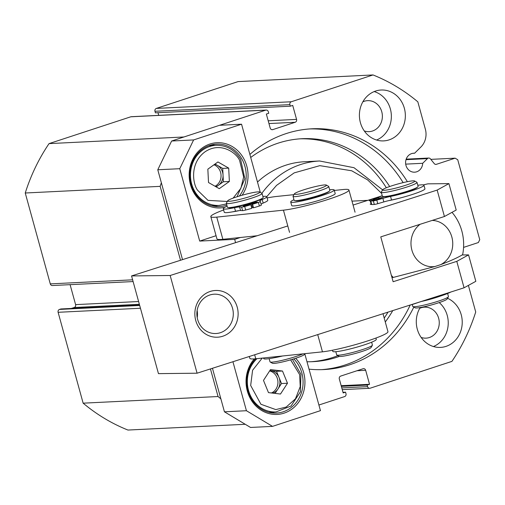 <?xml version="1.0" encoding="UTF-8"?>
<svg xmlns="http://www.w3.org/2000/svg" width="505" height="505" viewBox="0 0 505 505"><rect width="100%" height="100%" fill="white"/><g stroke="black" fill="none" stroke-linecap="round" stroke-linejoin="round"><path stroke-width="0.76" d="M321.515 369.647A120.531 108.701 87.2 0 0 345.079 364.982A120.531 108.701 87.2 0 0 410.205 305.02M413.816 307.084A120.531 108.701 -92.8 0 1 349.776 364.755A120.531 108.701 -92.8 0 1 323.869 369.565A120.531 108.701 -92.8 0 1 309.028 369.168M249.88 154.442A120.531 108.701 -92.8 0 1 286.101 133.604A120.531 108.701 -92.8 0 1 312.014 128.794A120.531 108.701 -92.8 0 1 407.383 181.68M289.889 104.642L290.318 106.195L155.401 112.836L154.972 111.283L289.889 104.642A2.317 2.089 -92.8 0 1 291.271 101.764L373.018 74.948A185.253 167.067 -92.8 0 1 417.824 101.827L425.355 129.173A17.29 15.592 -92.8 0 1 420.886 147.018L414.599 153.23A9.494 8.56 87.2 0 0 413.69 153.217A9.494 8.56 87.2 0 0 411.651 153.596A9.494 8.56 87.2 0 0 405.723 164.27A9.494 8.56 87.2 0 0 414.624 172.186A9.494 8.56 87.2 0 0 416.663 171.807A9.494 8.56 87.2 0 0 422.71 163.292L427.445 158.62A2.317 2.089 -92.8 0 1 430.393 158.822L434.256 163.614A2.317 2.089 -92.8 0 0 436.421 164.308L455.125 158.172L457.732 159.731L479.75 239.673L478.361 242.545L463.571 247.399M414.599 153.23L412.787 153.318M375.651 91.033A25.471 22.971 87.2 0 0 359.756 119.653A25.471 22.971 87.2 0 0 383.63 140.895A25.471 22.971 87.2 0 0 389.102 139.879A25.471 22.971 87.2 0 0 405.004 111.258A25.471 22.971 87.2 0 0 381.123 90.016A25.471 22.971 87.2 0 0 375.651 91.033M420.192 307.532A25.471 22.971 87.2 0 0 419.276 334.31A25.471 22.971 87.2 0 0 440.512 347.402A25.471 22.971 87.2 0 0 445.984 346.386A25.471 22.971 87.2 0 0 462.22 323.124A25.471 22.971 87.2 0 0 447.537 298.297M362.83 101.846A15.516 13.995 -92.8 0 1 364.288 101.265A15.516 13.995 -92.8 0 1 367.621 100.646A15.516 13.995 -92.8 0 1 382.165 113.587A15.516 13.995 -92.8 0 1 372.482 131.022A15.516 13.995 -92.8 0 1 369.149 131.641A15.516 13.995 -92.8 0 1 364.263 130.921M419.712 308.347A15.516 13.995 -92.8 0 1 421.17 307.772A15.516 13.995 -92.8 0 1 424.503 307.154A15.516 13.995 -92.8 0 1 439.047 320.088A15.516 13.995 -92.8 0 1 429.364 337.523A15.516 13.995 -92.8 0 1 426.031 338.142A15.516 13.995 -92.8 0 1 421.145 337.422M403.129 182.627A120.531 108.701 87.2 0 0 309.666 128.939M180.519 260.271L160.161 186.358A185.253 167.067 -92.8 0 1 161.347 182.747M220.868 398.836A185.253 167.067 -92.8 0 1 218.053 396.532L210.452 368.928M342.983 392.29L345.565 392.164L345.988 393.717A2.317 2.089 -92.8 0 1 344.606 396.589L318.901 405.023M345.565 392.164L343.166 392.947L339.316 378.958A2.317 2.089 -92.8 0 1 340.698 376.086L363.07 368.745A2.317 2.089 -92.8 0 1 365.677 370.31L369.534 384.299L367.135 385.088L367.564 386.641L341.778 387.909M468.394 285.407L475.716 311.995A185.253 167.067 -92.8 0 1 451.918 361.384L370.171 388.206A2.317 2.089 -92.8 0 1 367.564 386.641M290.318 106.195L292.711 105.406L296.568 119.395A2.317 2.089 -92.8 0 1 295.179 122.273L272.807 129.615A2.317 2.089 -92.8 0 1 270.2 128.049L266.35 114.061L268.742 113.271L268.313 111.719A2.317 2.089 -92.8 0 0 266.204 110.058L131.294 116.705A2.317 2.089 87.2 0 0 130.795 116.794L265.706 110.153A2.317 2.089 -92.8 0 1 266.204 110.058M132.626 279.82L50.279 283.879L25.25 193.005A185.253 167.067 -92.8 0 1 49.048 143.616L183.959 136.975L265.706 110.153M455.125 158.172L430.834 159.365M50.279 283.879A2.317 2.089 87.2 0 0 52.394 285.533L133.105 281.563M49.048 143.616L130.795 116.794M158.709 115.355L157.983 112.71M291.271 101.764L156.361 108.411A2.317 2.089 87.2 0 0 154.972 111.283M156.361 108.411L238.107 81.589L373.018 74.948M245.234 424.282L127.948 430.052A185.253 167.067 -92.8 0 1 83.142 403.173L58.113 312.298L140.453 308.246M139.689 305.474L59.495 309.426A2.317 2.089 87.2 0 0 58.113 312.298M59.495 309.426L60.897 308.965L139.582 305.089M71.312 308.454L74.21 307.501A2.317 2.089 87.2 0 0 75.599 304.629L70.1 284.662M25.25 193.005L160.161 186.358M218.053 396.532L83.142 403.173M369.534 384.299L341.165 385.694M405.704 164.131L422.71 163.292M376.572 140.03A25.471 22.971 87.2 0 0 391.331 115.014A25.471 22.971 87.2 0 0 374.186 91.569M433.454 346.531A25.471 22.971 87.2 0 0 448.004 326.565A25.471 22.971 87.2 0 0 439.23 302.577M367.135 385.088L341.348 386.357M259.652 192.007A16.671 1.73 164.6 0 1 246.977 197.455A16.671 1.73 164.6 0 1 228.235 201.287A16.671 1.73 164.6 0 1 227.679 200.813A16.671 1.73 164.6 0 1 242.11 195.239A16.671 1.73 164.6 0 1 259.185 191.887A16.671 1.73 164.6 0 1 259.652 192.007L261.912 193.276A87.996 79.354 87.2 0 1 271.81 181.952A87.996 79.354 87.2 0 1 319.608 160.994L304.616 161.733A87.996 79.354 87.2 0 0 257.487 182.059M250.714 157.465A111.605 100.646 -92.8 0 1 293.853 139.494A111.605 100.646 -92.8 0 1 302.085 138.711A111.605 100.646 -92.8 0 1 389.671 186.528M392.764 310.6A111.605 100.646 -92.8 0 1 385.283 321.988M339.373 356.404A111.605 100.646 -92.8 0 1 321.287 360.873A111.605 100.646 -92.8 0 1 313.056 361.656A111.605 100.646 -92.8 0 1 306.983 361.75M311.061 361.731A111.605 100.646 87.2 0 0 317.291 361.069A111.605 100.646 87.2 0 0 337.921 355.646M384.21 318.087A111.605 100.646 87.2 0 0 387.991 312.122M386.331 187.772A111.605 100.646 87.2 0 0 300.084 138.831M391.956 277.491L393.218 277.434A46.315 41.77 -92.8 0 1 391.369 275.358M452.013 212.34A46.315 41.77 -92.8 0 1 462.637 254.659C458.18 257.417 450.883 260.744 440.739 264.626L435.102 266.476A23.154 20.882 -92.8 0 1 412.433 251.85A23.154 20.882 -92.8 0 1 420.135 224.283M393.218 277.434L435.102 266.476M432.192 220.426A23.154 20.882 -92.8 0 1 452.291 238.941A23.154 20.882 -92.8 0 1 440.739 264.626M242.122 195.233A32.648 29.448 87.2 0 0 246.768 166.076A32.648 29.448 87.2 0 0 209.985 144.007A32.648 29.448 87.2 0 0 190.442 184.559A32.648 29.448 87.2 0 0 224.858 207.284M239.313 196.054A31.259 28.192 87.2 0 0 244.969 166.498A31.259 28.192 87.2 0 0 216.468 144.121A31.259 28.192 87.2 0 0 191.041 184.192A31.259 28.192 87.2 0 0 219.542 206.57A31.259 28.192 87.2 0 0 226.846 205.125M254.299 358.91A32.648 29.448 87.2 0 0 247.324 391.059A32.648 29.448 87.2 0 0 284.113 413.128A32.648 29.448 87.2 0 0 303.65 372.576A32.648 29.448 87.2 0 0 295.677 358.285M255.637 358.79A31.259 28.192 87.2 0 0 247.923 390.693A31.259 28.192 87.2 0 0 276.424 413.071A31.259 28.192 87.2 0 0 301.851 372.999A31.259 28.192 87.2 0 0 293.803 358.885M214.726 145.371A31.259 28.192 87.2 0 0 211.797 144.79M182.52 259.627L157.775 169.775L179.761 168.695L199.696 241.081L234.673 239.357L235.582 242.652M232.931 361.731L246.427 410.723L224.441 411.809L212.453 368.284M197.487 313.952L196.944 311.989M179.761 168.695L193.617 139.935L241.554 124.205L260.334 192.392M216.058 235.715L199.696 241.081M157.775 169.775L171.631 141.015L193.617 139.935M224.441 411.809L250.53 427.457L272.517 426.378L246.427 410.723M241.554 124.205L219.568 125.29L171.631 141.015M304.786 353.771L320.454 410.647L272.517 426.378M234.673 239.357L240.348 237.495M214.827 206.362A31.259 28.192 87.2 0 0 217.687 205.503M271.709 412.869A31.259 28.192 87.2 0 0 274.568 412.004M228.702 168.114L217.933 161.966L207.845 169.169L208.514 182.52L219.277 188.668L229.371 181.465L228.702 168.114L222.705 168.405L217.32 165.331A11.577 10.441 -92.8 0 1 221.348 169.371A11.577 10.441 -92.8 0 1 223.04 175.084A11.577 10.441 -92.8 0 1 218.33 185.36A11.577 10.441 -92.8 0 1 215.786 186.673M215.035 186.244A11.577 10.441 87.2 0 0 219.353 169.472A11.577 10.441 87.2 0 0 213.975 164.788M214.675 164.289A11.577 10.441 -92.8 0 1 217.32 165.331L215.042 164.03M229.371 181.465L223.374 181.762L222.705 168.405M216.178 186.9L223.374 181.762M282.497 371.023L270.491 369.597L263.484 380.398L268.477 392.619L280.483 394.039L287.49 383.245L282.497 371.023L276.5 371.314L270.497 370.607A11.577 10.441 -92.8 0 1 275.56 372.766A11.577 10.441 -92.8 0 1 279 377.424A11.577 10.441 -92.8 0 1 277.99 388.938A11.577 10.441 -92.8 0 1 272.801 393.13M271.45 392.972A11.577 10.441 87.2 0 0 277.87 383.667A11.577 10.441 87.2 0 0 273.565 372.86A11.577 10.441 87.2 0 0 269.638 370.91M269.872 370.55A11.577 10.441 -92.8 0 1 270.497 370.607L269.885 370.531M287.49 383.245L281.493 383.535L276.5 371.314M275.092 393.401L281.493 383.535M226.341 203.281L227.439 207.277A18.527 1.925 -15.4 0 0 228.108 207.58A18.527 1.925 -15.4 0 0 248.012 203.591A18.527 1.925 -15.4 0 0 263.162 197.442L262.057 193.44A18.527 1.925 164.6 0 1 246.907 199.595A18.527 1.925 164.6 0 1 227.01 203.584A18.527 1.925 164.6 0 1 226.341 203.281A18.527 1.925 164.6 0 1 226.385 203.06L227.679 200.813M269.14 358.657L270.011 361.82A18.527 1.925 -15.4 0 0 270.162 361.99A18.527 1.925 -15.4 0 0 270.68 362.129A18.527 1.925 -15.4 0 0 285.293 359.579A18.527 1.925 -15.4 0 0 302.956 353.866M270.162 361.99L272.422 363.259A16.671 1.73 -15.4 0 0 272.883 363.379A16.671 1.73 -15.4 0 0 289.965 360.027A16.671 1.73 -15.4 0 0 304.395 354.453L304.843 353.664M279.562 356.555A17.366 1.805 -15.4 0 0 281.632 356.082M282.579 355.987A18.527 1.925 164.6 0 1 274.417 357.71M383.011 313.719L387.954 331.684A37.048 3.844 164.6 0 1 371.996 339.461A37.048 3.844 164.6 0 1 322.461 351.834L255.77 358.777A37.048 3.844 164.6 0 1 249.823 358.304L249.325 356.492M334.342 190.448L342.99 189.545A37.048 3.844 164.6 0 1 348.936 190.019A37.048 3.844 164.6 0 1 332.978 197.796A37.048 3.844 164.6 0 1 283.438 210.168L289.554 232.369M252.412 207.082A18.527 1.925 164.6 0 1 251.547 207.347M239.275 210.598A18.527 1.925 164.6 0 1 232.18 211.892M257.171 235.747L222.863 239.313A37.048 3.844 164.6 0 1 216.923 238.846L210.806 216.639A37.048 3.844 164.6 0 1 223.633 209.973M293.916 194.652L276.298 196.489A37.048 3.844 164.6 0 0 267.132 197.935M222.863 239.313L216.752 217.112A37.048 3.844 164.6 0 1 210.806 216.639M216.752 217.112L283.438 210.168M293.033 196.338L294.131 200.334A18.527 1.925 -15.4 0 0 294.213 200.453A18.527 1.925 -15.4 0 0 313.15 197.089A18.527 1.925 -15.4 0 0 329.853 190.499L328.749 186.496A18.527 1.925 164.6 0 1 312.052 193.093A18.527 1.925 164.6 0 1 293.115 196.458A18.527 1.925 164.6 0 1 293.033 196.338A18.527 1.925 164.6 0 1 293.077 196.117L294.364 193.869A16.671 1.73 164.6 0 1 309.944 187.974A16.671 1.73 164.6 0 1 326.337 185.064A16.671 1.73 164.6 0 1 326.4 185.108A16.671 1.73 164.6 0 1 312.027 190.985A16.671 1.73 164.6 0 1 294.402 194.179A16.671 1.73 164.6 0 1 294.364 193.869M335.825 351.695L336.702 354.876A18.527 1.925 -15.4 0 0 336.784 355.002A18.527 1.925 -15.4 0 0 336.854 355.047A18.527 1.925 -15.4 0 0 355.072 351.815A18.527 1.925 -15.4 0 0 372.374 345.262A18.527 1.925 -15.4 0 0 372.419 345.041L371.642 342.201M339.051 356.271A16.671 1.73 -15.4 0 0 339.114 356.315A16.671 1.73 -15.4 0 0 355.507 353.405A16.671 1.73 -15.4 0 0 371.087 347.509L372.374 345.262M197.139 310.442A19.682 18.212 -90.6 0 1 197.215 317.67M195.744 320.479A23.388 21.646 89.4 0 0 222.661 336.267A23.388 21.646 89.4 0 0 237.23 307.204A23.388 21.646 89.4 0 0 210.307 291.417A23.388 21.646 89.4 0 0 195.744 320.479M197.625 319.444A19.682 18.212 89.4 0 0 215.3 333.54A19.682 18.212 89.4 0 0 232.54 308.271A19.682 18.212 89.4 0 0 214.859 294.175A19.682 18.212 89.4 0 0 197.625 319.444M287.787 225.95L131.553 275.932L158.463 373.637L197.083 373.201L464.07 287.787L475.83 281.31L468.552 254.886L462.075 254.962M382.039 195.795L353.077 205.062M464.07 287.787L456.791 261.363L468.552 254.886M197.083 373.201L170.166 275.503L437.16 190.082L444.438 216.506L380.77 236.877L393.124 281.727L456.791 261.363M170.166 275.503L131.553 275.932M423.304 184.88L427.855 183.845L448.92 183.612L437.16 190.082M388.724 200.618A19.916 2.064 -15.4 0 0 403.861 197.013M444.438 216.506L456.198 210.036L448.92 183.612M381.3 192.26L382.399 196.256A18.527 1.925 -15.4 0 0 386.754 196.319A18.527 1.925 -15.4 0 0 406.74 191.427A18.527 1.925 -15.4 0 0 418.121 186.414L417.016 182.419A18.527 1.925 164.6 0 1 405.641 187.431A18.527 1.925 164.6 0 1 385.656 192.323A18.527 1.925 164.6 0 1 381.3 192.26A18.527 1.925 164.6 0 1 381.344 192.039L382.632 189.792A16.671 1.73 164.6 0 1 393.629 185.234A16.671 1.73 164.6 0 1 410.824 181.08A16.671 1.73 164.6 0 1 414.605 180.986A16.671 1.73 164.6 0 1 405.275 185.398A16.671 1.73 164.6 0 1 386.514 190.044A16.671 1.73 164.6 0 1 382.632 189.792M412.213 304.496L412.736 306.39A18.527 1.925 -15.4 0 0 412.888 306.56A18.527 1.925 -15.4 0 0 417.092 306.453A18.527 1.925 -15.4 0 0 442.292 299.793A18.527 1.925 -15.4 0 0 448.408 296.77A18.527 1.925 -15.4 0 0 448.453 296.555L447.613 293.487M412.888 306.56L415.148 307.823A16.671 1.73 -15.4 0 0 425.393 306.478A16.671 1.73 -15.4 0 0 441.616 301.738A16.671 1.73 -15.4 0 0 447.121 299.017L448.408 296.77M423.638 300.822A17.366 1.805 -15.4 0 0 434.382 297.931M440.549 296.031A18.527 1.925 164.6 0 1 421.612 301.409M414.605 180.986L416.865 182.255A18.527 1.925 164.6 0 1 417.016 182.419M450.858 292.01A22.567 2.342 164.6 0 1 444.331 294.737A22.567 2.342 164.6 0 1 426.586 300.039A11.331 1.174 -15.4 0 0 418.847 302.293L413.563 304.079A3.472 0.36 164.6 0 1 410.376 304.963M375.922 338.06L376.288 339.366A22.567 2.342 164.6 0 1 362.022 345.603A22.567 2.342 164.6 0 1 337.523 351.505A22.567 2.342 164.6 0 1 332.77 351.354L332.46 350.224M281.373 356.113A22.567 2.342 164.6 0 1 267.997 358.809A22.567 2.342 164.6 0 1 263.755 358.594L263.585 357.963M329.058 191.357A17.599 1.824 164.6 0 1 313.144 197.468A17.599 1.824 164.6 0 1 295.419 200.744A17.599 1.824 164.6 0 1 295.255 200.668M329.664 189.804A22.567 2.342 164.6 0 1 333.868 189.71A22.567 2.342 164.6 0 1 334.215 189.981A22.567 2.342 164.6 0 1 314.741 197.771A22.567 2.342 164.6 0 1 291.05 202.24A22.567 2.342 164.6 0 1 290.703 201.968A22.567 2.342 164.6 0 1 293.967 199.727M334.215 189.981L335.194 193.535A22.567 2.342 164.6 0 1 315.72 201.325A22.567 2.342 164.6 0 1 292.029 205.794A22.567 2.342 164.6 0 1 291.682 205.522L290.703 201.968M262.366 198.301A17.599 1.824 164.6 0 1 249.312 203.591L249.596 204.626M240.576 210.528A11.331 1.174 -15.4 0 0 235.519 211.235L234.541 207.688A11.331 1.174 164.6 0 1 239.597 206.974L240.576 210.528L242.589 210.629A3.472 0.36 164.6 0 0 245.676 210.042A32.421 3.365 164.6 0 0 251.812 208.319L250.833 204.765L250.07 204.487L243.227 206.147L249.142 204.153L248.359 203.868A17.599 1.824 164.6 0 1 228.797 207.713A17.599 1.824 164.6 0 1 228.563 207.612M234.541 207.688A22.567 2.342 164.6 0 1 223.721 208.994A22.567 2.342 164.6 0 1 223.279 208.691A22.567 2.342 164.6 0 1 227.143 206.191M262.89 196.451A22.567 2.342 164.6 0 1 266.362 196.407A22.567 2.342 164.6 0 1 266.798 196.704A22.567 2.342 164.6 0 1 262.202 199.519L263.181 203.073A11.331 1.174 -15.4 0 0 261.079 204.159M235.519 211.235A22.567 2.342 164.6 0 1 224.7 212.548A22.567 2.342 164.6 0 1 224.264 212.245L223.279 208.691M266.798 196.704L267.776 200.258A22.567 2.342 164.6 0 1 263.181 203.073M260.365 201.577L261.337 205.099A3.472 0.36 164.6 0 1 261.344 205.112A3.472 0.36 164.6 0 1 259.387 205.996A32.421 3.365 164.6 0 1 253.567 207.801L252.55 207.599L251.572 204.045L257.335 202.088L254.122 202.682L254.274 203.25M252.399 207.031L251.528 207.29M249.142 204.153L249.3 204.714M250.587 204.677L250.347 203.799L249.312 203.591M250.347 203.799L254.122 202.682M253.567 207.801L252.588 204.247L251.572 204.045M262.202 199.519A11.331 1.174 164.6 0 0 259.892 200.933A11.331 1.174 164.6 0 0 259.917 200.977L260.359 201.545A3.472 0.36 164.6 0 1 260.365 201.558A3.472 0.36 164.6 0 1 258.409 202.442A32.421 3.365 164.6 0 1 252.588 204.247M250.833 204.765A32.421 3.365 164.6 0 1 244.698 206.488A3.472 0.36 164.6 0 1 241.611 207.075L239.597 206.974M417.326 187.279A17.599 1.824 164.6 0 1 405.395 192.222A17.599 1.824 164.6 0 1 384.318 196.767L380.044 198.093L381.3 198.238L370.784 200.965L371.762 204.519A32.421 3.365 164.6 0 0 374.312 204.449L373.334 200.895A32.421 3.365 164.6 0 1 370.784 200.965M417.805 185.278A22.567 2.342 164.6 0 1 423.96 185.228A22.567 2.342 164.6 0 1 408.64 191.793A22.567 2.342 164.6 0 1 390.554 196.445L391.533 199.999A11.331 1.174 -15.4 0 0 383.838 201.918L377.778 203.685A3.472 0.36 164.6 0 1 374.312 204.449M423.96 185.228L424.939 188.782A22.567 2.342 164.6 0 1 409.618 195.34A22.567 2.342 164.6 0 1 391.533 199.999M371.712 204.323L371.238 204.468L370.26 200.914A32.421 3.365 164.6 0 1 369.199 200.529A3.472 0.36 164.6 0 1 369.193 200.517A3.472 0.36 164.6 0 1 371.143 199.633L376.73 197.827A11.331 1.174 164.6 0 0 382.209 195.706A22.567 2.342 164.6 0 1 382.241 195.688M374.558 199.791L373.302 199.481L378.542 197.96L379.678 198.061L379.911 198.888M371.238 204.468A32.421 3.365 164.6 0 1 370.178 204.083A3.472 0.36 164.6 0 1 370.171 204.064A3.472 0.36 164.6 0 1 370.171 204.052L370.178 204.083M384.059 196.849L379.678 198.061M384.027 196.742A17.599 1.824 164.6 0 1 383.522 196.59M380.233 198.781L380.044 198.093M383.838 201.918L382.859 198.37L376.793 200.132A3.472 0.36 164.6 0 1 373.334 200.895M382.859 198.37A11.331 1.174 164.6 0 1 390.554 196.445M374.514 199.626L370.26 200.914M427.445 158.62L406.014 159.675M138.604 301.523L75.599 304.629M74.21 307.501L139.361 304.294M356.997 370.739L365.677 370.31M435.417 164.352L436.421 164.308M296.568 119.395L268.199 120.796M272.807 129.615L271.81 129.665M268.963 123.561L295.179 122.273M266.779 196.66L276.551 185.373L294.181 172.88L319.835 165.653L351.707 170.778L367.634 179.9L381.61 193.39M211.898 205.787L219.088 205.434A30.104 27.15 -92.8 0 1 194.88 191.584A30.104 27.15 -92.8 0 1 193.377 161.505A30.104 27.15 -92.8 0 1 216.127 145.301L208.931 145.655M227.3 201.47L208.009 200.371L197.632 190.29C192.771 184.047 189.545 163.317 204.885 151.917C220.597 141.154 236.409 152.895 239.585 160.344L243.644 176.946L240.91 188.239L233.146 198.111M268.774 412.288L275.97 411.935A30.104 27.15 -92.8 0 1 258.705 406.184A30.104 27.15 -92.8 0 1 257.001 358.651M290.615 359.844L299.623 374.577L300.223 386.596L295.475 398.805L286.196 407.055L275.799 409.599L260.921 404.265L250.669 385.466L252.588 370.26L262.209 358.108M317.714 334.607L322.461 351.834M255.77 358.777L254.671 354.781M245.367 205.264L245.518 205.813M259.387 205.996L258.409 202.442M242.589 210.629L241.611 207.075M245.676 210.042L244.698 206.488M378.542 197.96L378.883 199.204M377.778 203.685L376.793 200.132M369.673 388.294L342.257 389.645M428.726 158.04L406.184 159.151M319.608 160.994L354.005 167.704L382.607 189.842M367.785 200.352L351.998 201.135M219.088 205.434L226.518 203.919M237.047 196.767L244.849 178.726L240.582 159.22C234.686 149.827 226.537 145.188 216.127 145.301M275.97 411.935L291.057 406.007L300.412 391.823L300.917 374.274L292.427 359.308M355.053 212.22L348.936 190.019M326.337 185.064L328.597 186.332M339.114 356.315L336.854 355.047M260.365 201.558L261.344 205.112"/></g></svg>

